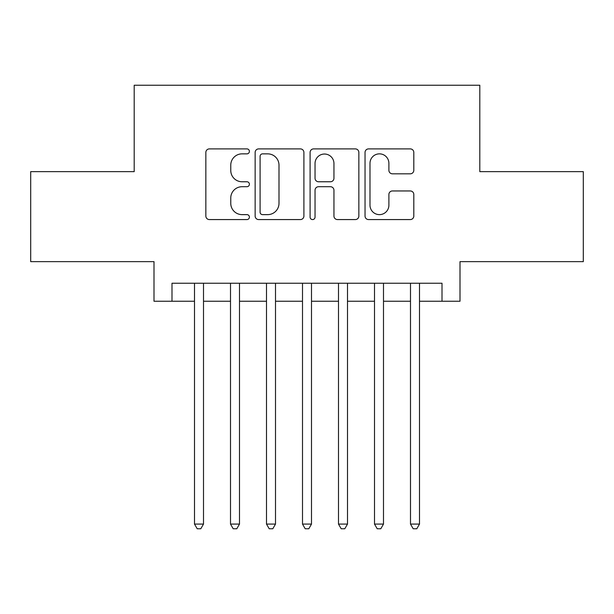 <?xml version="1.0" encoding="UTF-8"?>
<svg xmlns="http://www.w3.org/2000/svg" width="614" height="614" viewBox="0 0 614 614"><rect width="100%" height="100%" fill="white"/><g stroke="black" fill="none" stroke-linecap="round" stroke-linejoin="round"><path stroke-width="0.92" d="M249.399 151.374A2.471 2.471 0 0 0 246.928 148.903L209.382 148.903A3.53 3.53 0 0 0 205.851 152.441L205.851 216.044A3.53 3.53 0 0 0 209.382 219.574L246.928 219.574A2.471 2.471 0 0 0 249.399 217.103A2.471 2.471 0 0 0 246.928 214.631L242.069 214.631A11.305 11.305 0 0 1 230.764 203.318L230.764 198.023A11.305 11.305 0 0 1 242.069 186.71L246.928 186.71A2.471 2.471 0 0 0 249.399 184.238A2.471 2.471 0 0 0 246.928 181.767L242.069 181.767A11.305 11.305 0 0 1 230.764 170.462L230.764 165.158A11.305 11.305 0 0 1 242.069 153.853L246.928 153.853A2.471 2.471 0 0 0 249.399 151.374M410.267 173.816A3.53 3.53 0 0 0 413.805 170.285L413.805 152.441A3.53 3.53 0 0 0 410.267 148.903L368.577 148.903A3.53 3.53 0 0 0 365.038 152.441L365.038 216.044A3.53 3.53 0 0 0 368.577 219.574L410.267 219.574A3.53 3.53 0 0 0 413.805 216.044L413.805 194.484A3.53 3.53 0 0 0 410.267 190.954L392.423 190.954A3.53 3.53 0 0 0 388.892 194.484L388.892 205.176A9.456 9.456 0 0 1 379.437 214.631A9.456 9.456 0 0 1 369.989 205.176L369.989 163.301A9.456 9.456 0 0 1 379.437 153.853A9.456 9.456 0 0 1 388.892 163.301L388.892 170.285A3.53 3.53 0 0 0 392.423 173.816L410.267 173.816M171.997 301.244L171.997 283.238L442.003 283.238L442.003 301.244L460.001 301.244L460.001 261.641L583.3 261.641L583.3 171.644L479.803 171.644L479.803 85.239L134.197 85.239L134.197 171.644L30.7 171.644L30.7 261.641L153.999 261.641L153.999 301.244L194.5 301.244M303.907 152.441A3.53 3.53 0 0 0 300.376 148.903L258.678 148.903A3.53 3.53 0 0 0 255.14 152.441L255.14 216.044A3.53 3.53 0 0 0 258.678 219.574L300.376 219.574A3.53 3.53 0 0 0 303.907 216.044L303.907 152.441M313.624 148.903L355.322 148.903A3.53 3.53 0 0 1 358.86 152.441L358.86 216.044A3.53 3.53 0 0 1 355.322 219.574L337.477 219.574A3.53 3.53 0 0 1 333.947 216.044L333.947 190.248A3.53 3.53 0 0 0 330.409 186.71L318.574 186.71A3.53 3.53 0 0 0 315.036 190.248L315.036 217.103A2.471 2.471 0 0 1 312.564 219.574A2.471 2.471 0 0 1 310.093 217.103L310.093 152.441A3.53 3.53 0 0 1 313.624 148.903M203.503 301.244L230.503 301.244M239.498 301.244L266.499 301.244M275.502 301.244L302.502 301.244M311.498 301.244L338.498 301.244M347.501 301.244L374.502 301.244M383.497 301.244L410.497 301.244M419.5 301.244L442.003 301.244M262.562 153.853A2.471 2.471 0 0 0 260.09 156.324L260.09 212.152A2.471 2.471 0 0 0 262.562 214.631L267.689 214.631A11.305 11.305 0 0 0 278.994 203.318L278.994 165.158A11.305 11.305 0 0 0 267.689 153.853L262.562 153.853M333.947 163.477A9.456 9.456 0 0 0 324.491 154.03A9.456 9.456 0 0 0 315.036 163.477L315.036 178.237A3.53 3.53 0 0 0 318.574 181.767L330.409 181.767A3.53 3.53 0 0 0 333.947 178.237L333.947 163.477M203.503 283.238L203.503 524.08L194.5 524.08L194.5 283.238M203.503 524.08L200.801 528.761L197.201 528.761L194.5 524.08M239.498 283.238L239.498 524.08L230.503 524.08L230.503 283.238M239.498 524.08L236.797 528.761L233.197 528.761L230.503 524.08M275.502 283.238L275.502 524.08L266.499 524.08L266.499 283.238M275.502 524.08L272.8 528.761L269.201 528.761L266.499 524.08M311.498 283.238L311.498 524.08L302.502 524.08L302.502 283.238M311.498 524.08L308.804 528.761L305.196 528.761L302.502 524.08M347.501 283.238L347.501 524.08L338.498 524.08L338.498 283.238M347.501 524.08L344.799 528.761L341.2 528.761L338.498 524.08M383.497 283.238L383.497 524.08L374.502 524.08L374.502 283.238M383.497 524.08L380.803 528.761L377.203 528.761L374.502 524.08M419.5 283.238L419.5 524.08L410.497 524.08L410.497 283.238M419.5 524.08L416.799 528.761L413.199 528.761L410.497 524.08"/></g></svg>
